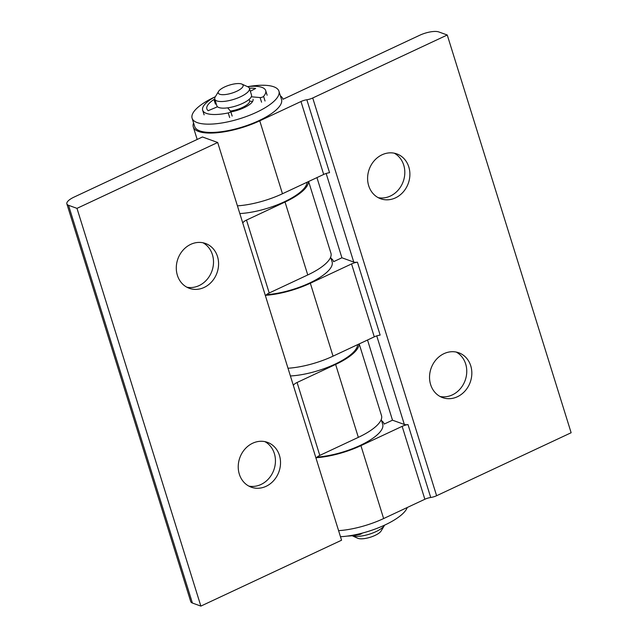 <?xml version="1.0" encoding="UTF-8"?>
<svg xmlns="http://www.w3.org/2000/svg" width="638" height="638" viewBox="0 0 638 638"><rect width="100%" height="100%" fill="white"/><g stroke="black" fill="none" stroke-linecap="round" stroke-linejoin="round"><path stroke-width="0.96" d="M306.846 99.759A7.337 2.361 -17.3 0 0 300.976 101.522L323.689 174.445A7.337 2.361 162.7 0 1 329.559 172.675L306.846 99.759A7.337 2.361 162.7 0 0 312.724 97.989L447.254 35.002L438.8 31.94A14.666 4.729 162.7 0 0 419.692 35.265L282.985 99.273A46.941 15.129 -17.3 0 0 282.913 99.026A46.941 15.129 -17.3 0 0 280.401 95.883M288.001 368.246A46.941 15.129 -17.3 0 0 333.044 356.156L374.275 336.848A7.337 2.361 162.7 0 1 380.144 335.086L357.432 262.17A7.337 2.361 162.7 0 1 353.755 262.066L341.912 257.776L316.942 177.603M408.017 424.573A7.337 2.361 -17.3 0 0 402.147 426.344L424.86 499.259A7.337 2.361 162.7 0 1 430.73 497.488L408.017 424.573A7.337 2.361 162.7 0 1 404.34 424.469L392.498 420.187L367.528 340.006M430.73 497.488A7.337 2.361 -17.3 0 0 436.607 495.726L312.724 97.989M357.432 262.17A7.337 2.361 -17.3 0 0 351.562 263.933L310.339 283.232A46.941 15.129 162.7 0 1 265.918 295.29M402.147 426.344L360.925 445.643A46.941 15.129 162.7 0 1 316.504 457.693M424.86 499.259L383.629 518.558L360.925 445.643M394.252 153.192A23.837 20.775 -70.1 0 1 403.2 181.567A23.837 20.775 -70.1 0 1 378.159 197.636M408.798 166.941A23.837 20.775 -70.1 0 1 403.16 192.054A23.837 20.775 -70.1 0 1 380.631 198.745A23.837 20.775 -70.1 0 1 368.684 185.722A23.837 20.775 -70.1 0 1 374.331 160.617A23.837 20.775 -70.1 0 1 396.86 153.917A23.837 20.775 -70.1 0 1 408.798 166.941M456.194 352.056A23.837 20.775 -70.1 0 1 465.142 380.431A23.837 20.775 -70.1 0 1 440.1 396.501M470.74 365.805A23.837 20.775 -70.1 0 1 465.102 390.919A23.837 20.775 -70.1 0 1 442.565 397.61A23.837 20.775 -70.1 0 1 430.626 384.586A23.837 20.775 -70.1 0 1 436.272 359.481A23.837 20.775 -70.1 0 1 458.802 352.79A23.837 20.775 -70.1 0 1 470.74 365.805M193.569 122.927A46.941 15.129 -17.3 0 0 193.282 126.946A46.941 15.129 -17.3 0 0 259.754 120.829L300.976 101.522M381.572 420.697A46.941 15.129 162.7 0 1 384.084 423.847A46.941 15.129 162.7 0 1 384.156 424.087L392.498 420.187M330.986 258.286A46.941 15.129 162.7 0 1 333.499 261.436A46.941 15.129 162.7 0 1 333.57 261.684L341.912 257.776M323.689 174.445L282.467 193.745L259.754 120.829M237.416 205.843A46.941 15.129 -17.3 0 0 282.467 193.745M436.607 495.726L571.138 432.739L447.254 35.002M338.587 530.656A46.941 15.129 -17.3 0 0 383.629 518.558M384.618 525.13A18.151 5.854 162.7 0 1 384.443 525.441A18.151 5.854 162.7 0 1 369.761 534.054A18.151 5.854 162.7 0 1 352.28 535.768A18.151 5.854 162.7 0 1 352.168 535.729M352.144 535.729L357.735 538.265A13.015 4.195 -17.3 0 0 358.046 538.384A13.015 4.195 -17.3 0 0 370.582 537.156A13.015 4.195 -17.3 0 0 381.109 530.983L384.443 525.441M219.711 94.249A13.015 4.195 162.7 0 1 218.555 91.401A13.015 4.195 162.7 0 1 229.417 85.117A13.015 4.195 162.7 0 1 241.93 84.12A13.015 4.195 162.7 0 1 236.371 91.433A13.015 4.195 162.7 0 1 219.711 94.249M218.555 91.401L215.221 96.936A18.151 5.854 -17.3 0 0 214.783 99.161A18.151 5.854 -17.3 0 0 216.84 100.916A18.151 5.854 -17.3 0 0 237.272 98.156A18.151 5.854 -17.3 0 0 249.442 88.363A18.151 5.854 -17.3 0 0 247.815 86.784L241.93 84.12M249.442 88.363L251.508 94.99A18.151 5.854 162.7 0 1 239.338 104.791A18.151 5.854 162.7 0 1 218.906 107.543A18.151 5.854 162.7 0 1 216.848 105.788L214.783 99.161M252.624 101.418L249.697 101.163A14.666 4.729 162.7 0 1 230.422 111.044M66.862 203.889L190.746 601.618A14.666 4.729 -17.3 0 0 192.405 603.038L200.866 606.1L341.569 540.219L217.686 142.489L202.461 136.979L74.104 197.078A14.666 4.729 162.7 0 0 66.862 203.889A14.666 4.729 162.7 0 0 68.529 205.3L76.983 208.363L217.686 142.489M308.433 181.583A46.941 15.129 162.7 0 1 285.042 202.031L246.499 220.078A7.337 2.361 -17.3 0 0 242.847 223.26M265.552 296.176A7.337 2.361 162.7 0 1 269.212 292.994L307.755 274.946A46.941 15.129 -17.3 0 0 330.923 253.15L308.609 181.503M359.019 343.994A46.941 15.129 162.7 0 1 335.628 364.442L297.085 382.489A7.337 2.361 -17.3 0 0 293.432 385.663M316.137 458.578A7.337 2.361 162.7 0 1 319.798 455.404L358.341 437.357A46.941 15.129 -17.3 0 0 381.5 415.561L359.186 343.914M202.948 242.759A23.837 20.775 -70.1 0 1 211.896 271.134A23.837 20.775 -70.1 0 1 186.854 287.204M217.494 256.516A23.837 20.775 -70.1 0 1 211.848 281.621A23.837 20.775 -70.1 0 1 189.319 288.312A23.837 20.775 -70.1 0 1 177.38 275.297A23.837 20.775 -70.1 0 1 183.018 250.184A23.837 20.775 -70.1 0 1 205.556 243.493A23.837 20.775 -70.1 0 1 217.494 256.516M264.89 441.632A23.837 20.775 -70.1 0 1 273.83 470.007A23.837 20.775 -70.1 0 1 248.796 486.076M279.436 455.38A23.837 20.775 -70.1 0 1 273.79 480.494A23.837 20.775 -70.1 0 1 251.26 487.185A23.837 20.775 -70.1 0 1 239.322 474.162A23.837 20.775 -70.1 0 1 244.96 449.048A23.837 20.775 -70.1 0 1 267.489 442.357A23.837 20.775 -70.1 0 1 279.436 455.38M200.866 606.1L76.983 208.363M359.33 533.831L359.545 534.516A2.201 0.71 -17.3 0 0 362.049 533.161M359.545 534.516A33.001 10.639 162.7 0 1 347.192 536.095M217.51 106.769L208.211 110.685A28.606 9.219 162.7 0 1 206.871 108.899A28.606 9.219 162.7 0 1 213.969 99.48L214.902 99.56M215.413 104.122L213.969 99.48M249.378 88.196A28.606 9.219 162.7 0 1 255.647 88.475L250.343 91.242M251.292 96.785L260.113 97.566L261.564 102.2M265.041 101.003L263.598 96.362A2.201 0.71 162.7 0 1 260.113 97.566M263.598 96.362A33.001 10.639 -17.3 0 0 265.687 90.58A33.001 10.639 -17.3 0 0 247.52 86.648M215.389 96.657A33.001 10.639 -17.3 0 0 202.669 110.207A33.001 10.639 -17.3 0 0 228.229 112.926L229.672 117.559M227.686 107.846L230.677 111.347A2.201 0.71 162.7 0 1 230.725 111.435A2.201 0.71 162.7 0 1 228.229 112.926M249.697 101.163L249.139 99.376M381.221 419.573L382.688 424.278A45.473 14.658 162.7 0 1 362.767 444.176A45.473 14.658 162.7 0 1 317.078 457.087M330.636 257.17L332.103 261.875A45.473 14.658 162.7 0 1 312.181 281.773A45.473 14.658 162.7 0 1 266.493 294.676M253.023 99.249A18.335 5.909 162.7 0 1 230.876 111.921M248.286 86.569A45.473 14.658 162.7 0 1 278.934 91.178A45.473 14.658 162.7 0 1 248.445 115.717A45.473 14.658 162.7 0 1 197.262 122.616A45.473 14.658 162.7 0 1 192.102 118.221A45.473 14.658 162.7 0 1 214.719 97.024M278.934 91.178L281.517 99.464A45.473 14.658 162.7 0 1 251.029 124.003A45.473 14.658 162.7 0 1 199.838 130.902A45.473 14.658 162.7 0 1 194.686 126.507L192.102 118.221M307.022 182.245A45.473 14.658 162.7 0 1 284.173 201.879A45.473 14.658 162.7 0 1 239.824 213.555M357.607 344.656A45.473 14.658 162.7 0 1 334.759 364.282A45.473 14.658 162.7 0 1 290.41 375.965M407.267 507.497A45.473 14.658 162.7 0 1 340.477 536.717M326.162 173.48L353.755 262.066M376.747 335.883L404.34 424.469M351.562 263.933L374.275 336.848M333.044 356.156L310.339 283.232M269.212 292.994L246.499 220.078M319.798 455.404L297.085 382.489M285.042 202.031L307.755 274.946M335.628 364.442L358.341 437.357M192.405 603.038L68.529 205.3M232.12 115.988L230.733 111.53M197.182 139.451L193.282 126.946M232.176 116.076L230.725 111.435M267.131 95.214L265.687 90.58M204.112 114.848L202.669 110.207"/></g></svg>
